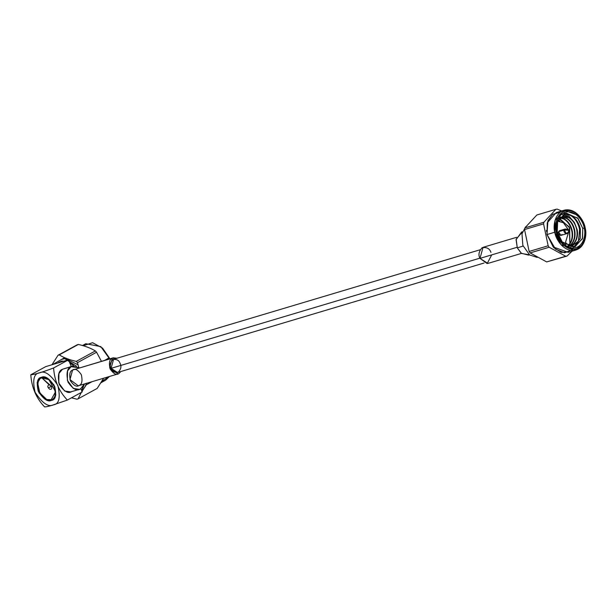 <?xml version="1.0" encoding="UTF-8"?>
<svg xmlns="http://www.w3.org/2000/svg" width="616" height="616" viewBox="0 0 616 616"><rect width="100%" height="100%" fill="white"/><g stroke="black" fill="none" stroke-linecap="round" stroke-linejoin="round"><path stroke-width="0.92" d="M572.58 216.339C576.368 219.465 578.794 223.754 579.864 229.206L580.349 229.106C579.094 223.623 576.507 219.365 572.58 216.339C576.507 219.365 579.094 223.623 580.349 229.106L579.864 229.206C578.794 223.754 576.368 219.465 572.58 216.339M546.554 231.539L546.392 230.376L546.554 231.539M557.634 217.895L569.253 226.85L569.892 243.513L569.677 227.789L559.174 218.041M574.32 230.654C575.213 236.344 574.112 240.948 571.017 244.467L568.329 246.462L571.017 244.467C574.112 240.948 575.213 236.344 574.32 230.654L574.759 230.523L574.32 230.654C573.126 225.002 570.493 220.905 566.412 218.372C570.493 220.905 573.126 225.002 574.32 230.654M559.367 217.748L563.963 219.104C568.037 221.637 570.678 225.733 571.871 231.385L572.303 231.254C571.109 225.602 568.476 221.506 564.402 218.973L559.482 217.617L564.402 218.973C568.476 221.506 571.109 225.602 572.303 231.254L571.871 231.385C572.764 237.075 571.663 241.68 568.568 245.199L567.521 246.154L568.568 245.199C571.663 241.68 572.764 237.075 571.871 231.385C570.678 225.733 568.037 221.637 563.963 219.104L559.367 217.748M568.56 246.431L571.448 244.336C574.543 240.817 575.652 236.213 574.759 230.523C573.565 224.871 570.924 220.774 566.851 218.241L560.56 217.025L566.851 218.241C570.924 220.774 573.565 224.871 574.759 230.523C575.652 236.213 574.543 240.817 571.448 244.336L568.56 246.431M576.776 229.914C577.662 235.612 576.561 240.217 573.465 243.736L569.592 246.215L573.465 243.736C576.561 240.217 577.662 235.612 576.776 229.914L577.207 229.791L576.776 229.914C575.575 224.27 572.942 220.174 568.868 217.64C572.942 220.174 575.575 224.27 576.776 229.914M560.383 217.109L566.412 218.372L560.383 217.109M568.275 246.469L569.808 246.154L573.904 243.605C577 240.086 578.101 235.481 577.207 229.791L574.489 222.699C571.055 217.871 567.074 215.777 562.547 216.432L568.868 217.64L562.547 216.432C567.074 215.777 571.055 217.871 574.489 222.699L577.207 229.791C578.101 235.481 577 240.086 573.904 243.605L568.275 246.469M557.673 221.221L563.332 222.684L568.591 229.93L563.332 222.684L557.673 221.221M568.93 231.085L567.744 230.168L568.93 231.085L564.972 244.144L568.93 231.077L567.744 230.168L568.93 231.085L567.344 233.187M564.579 244.344L564.972 244.144M561.923 234.373C561.646 237.222 557.018 233.649 558.512 231.731L560.922 235.397L566.62 233.695L564.21 230.03C562.716 231.947 567.344 235.52 567.621 232.671L566.62 233.695M537.252 257.426L529.683 254.978L522.845 245.407L521.983 233.749L525.61 226.827L521.983 233.749L522.845 245.407L529.683 254.978L537.252 257.426M567.744 230.168L568.399 229.822L566.104 229.036L564.21 230.03L567.744 230.168L564.21 230.03L565.218 229.006L559.52 230.707L558.512 231.731L564.21 230.03L558.512 231.731M96.589 352.229L101.424 361.338L96.589 352.229L95.372 350.943L96.589 352.229L77.477 362.662L96.589 352.229M103.657 378.209L97.197 388.411L78.078 398.852L76.885 399.207L71.495 397.797L76.885 399.207L78.078 398.852L97.197 388.411L103.657 378.209M77.162 344.814L78.355 344.452C85.131 346 90.806 348.163 95.372 350.943C90.806 348.163 85.131 346 78.355 344.452L58.043 355.255L77.162 344.814M51.967 364.764L58.043 355.255L78.355 344.452L59.236 354.893C63.802 357.673 69.477 359.836 76.253 361.384L95.372 350.943L76.253 361.384L77.477 362.662L78.64 367.182L77.477 362.662L76.253 361.384C69.477 359.836 63.802 357.673 59.236 354.893L58.043 355.255L51.967 364.764M81.489 392.161L86.294 384.823L86.271 383.183L86.294 384.823L92.053 381.674L86.294 384.823L81.974 391.329M81.327 392.43L78.078 398.852L81.327 392.43M83.291 345.707L92.608 342.712L102.395 348.009L109.679 358.866L109.224 357.734L104.766 360.337L109.217 357.904L109.617 358.889L100.801 346.623L85.809 343.713L82.582 345.476M101.062 382.675L105.698 380.141L109.44 376.484L101.886 381.273M52.676 364.556L63.864 358.112L76.469 366.189L63.864 358.112L52.676 364.556M82.875 386.863L81.743 390.783L82.875 386.863M80.55 392.862L73.081 396.935L80.55 392.862M102.579 348.186L109.224 357.734L102.395 348.009M56.087 363.54L65.373 360.76L56.087 363.54M69.654 362.57L73.781 365.889L69.654 362.57M57.927 362.986L64.665 360.976L59.459 361.892L57.927 362.986M73.797 365.889L69.724 362.732L73.396 365.496M60.807 385.993L60.376 385.577M60.145 361.969L60.868 361.292L60.145 361.969M65.096 358.35L77.878 364.703M86.271 383.984L85.293 386.124M66.436 358.343L61.562 359.382M82.151 389.751L84.492 383.937M41.518 377.292L40.417 377.754L37.122 382.636L38.993 392.792L46.008 399.799L51.421 400.392L52.529 399.93L55.825 395.048L53.946 384.892L46.931 377.885L41.518 377.292C45.114 375.475 49.503 378.509 54.67 386.394C56.664 395.226 55.579 399.892 51.421 400.392C47.825 402.21 43.443 399.176 38.269 391.291C36.275 382.459 37.36 377.793 41.518 377.292M62.332 360.976L59.506 362.516L62.332 360.976M53.346 404.874C59.121 404.181 60.622 397.705 57.858 385.439C50.674 374.497 44.591 370.285 39.601 372.803C33.826 373.504 32.325 379.98 35.089 392.246C42.265 403.187 48.356 407.399 53.346 404.874C48.356 407.399 42.265 403.187 35.089 392.246C32.325 379.98 33.826 373.504 39.601 372.803C44.591 370.285 50.674 374.497 57.858 385.439C60.622 397.705 59.121 404.181 53.346 404.874L53.353 404.889C48.903 406.298 45.977 406.96 44.56 406.876C36.259 398.19 31.67 387.487 30.8 374.774L45.692 366.643L30.8 374.774C34.696 374.528 42.288 372.257 53.592 367.968L68.476 359.836L45.692 366.643L68.476 359.836L71.317 366.466L68.476 359.836L53.592 367.968C42.288 372.257 34.696 374.528 30.8 374.774C31.67 387.487 36.259 398.19 44.56 406.876C45.977 406.96 48.903 406.298 53.353 404.889L67.352 400.069L53.346 404.874M80.842 388.673L82.236 391.938L67.352 400.069C59.059 391.399 54.47 380.703 53.592 367.968C54.47 380.703 59.059 391.399 67.352 400.069L82.236 391.938L80.842 388.673M71.98 391.383C68.515 394.055 64.303 391.799 59.344 384.63C57.442 375.791 58.489 370.663 62.493 369.254L58.913 373.489L58.743 382.998L64.665 390.998L70.701 391.922L79.333 389.343L73.296 388.419L67.375 380.418L67.552 370.917L71.125 366.674L72.403 366.143L79.603 367.852L71.125 366.674L62.493 369.254L71.125 366.674C67.121 368.083 66.074 373.211 67.976 382.051C72.934 389.22 77.146 391.476 80.611 388.804L79.333 389.343M84.415 383.96L80.611 388.804L84.415 383.96M72.403 366.143L62.493 369.254M113.175 357.827L72.573 370.062C74.983 368.206 77.909 369.769 81.351 374.751C82.667 380.888 81.943 384.446 79.164 385.423C76.754 387.279 73.835 385.716 70.386 380.734C69.069 374.597 69.8 371.04 72.573 370.062L69.97 379.602L78.278 385.793L117.987 373.935L109.679 367.737L112.289 358.196L113.175 357.827L116.963 358.243L112.289 358.196L72.573 370.062L112.289 358.196C109.509 359.174 108.778 362.732 110.095 368.876C113.544 373.85 116.47 375.413 118.873 373.565L117.987 373.935M120.921 371.502L118.873 373.565L120.921 371.502M480.118 249.765L113.598 359.251L111.065 368.345L479.895 258.166L111.065 368.345C109.532 365.496 110.133 362.562 112.867 359.559C116.655 358.997 119.065 360.283 120.089 363.417C121.629 366.266 121.029 369.192 118.287 372.203C114.499 372.757 112.089 371.471 111.065 368.345L117.556 372.511L484.076 263.017M491.691 254.878L487.179 263.586L479.98 258.381C478.116 254.916 478.84 251.359 482.166 247.701C486.771 247.024 489.697 248.587 490.944 252.391M516.624 237.306L483.06 247.332L479.98 258.381L487.872 263.44L521.436 253.407M479.98 258.381L517.063 247.301L479.98 258.381M529.46 254.816L521.513 253.469L517.278 247.832L516.162 239.154L522.561 231.731M521.706 231.924L516.085 239.616L517.278 247.832L521.182 253.207L528.636 255.124L529.521 254.855M517.278 247.832L523.1 246.092L517.278 247.832M558.165 219.95L559.929 221.26L558.165 219.95M566.443 243.074L565.688 245.137L566.443 243.074M543.566 223.87L548.155 245.776L549.156 247.239L565.704 256.241L567.051 256.056L572.118 251.159L567.051 256.056L546.677 261.923L567.051 256.056L546.677 261.923L565.704 256.241L549.156 247.239L548.155 245.776L543.566 223.87L543.92 222.222L543.566 223.87L524.547 229.552L543.566 223.87M569.6 251.905L561.184 252.352L553.684 247.594L546.939 234.55L547.855 220.782L552.683 214.268L560.498 212.035L552.683 214.268L547.855 220.782L546.939 234.55L553.684 247.594L561.184 252.352L569.6 251.905M561.63 210.972L557.218 209.124L555.871 209.309L543.92 222.222L555.871 209.309L557.218 209.124L561.63 210.972M536.844 214.992L555.871 209.309L536.844 214.992L524.894 227.905L543.92 222.222L524.894 227.905L524.547 229.552L529.136 251.459L548.155 245.776L529.136 251.459L530.137 252.922L549.156 247.239L530.137 252.922L546.677 261.923L530.137 252.922L529.136 251.459L524.547 229.552L524.894 227.905L536.844 214.992M565.319 213.352L563.925 212.774M573.219 249.241L564.649 252.806L555.478 249.134L547.016 234.542L547.901 220.89L552.66 214.414L560.383 212.127M564.056 210.249L556.287 212.574L547.27 222.769L547.016 234.542L554.785 232.224L555.039 220.451L564.056 210.249L579.025 215.639L585.2 228.043L584.946 239.816L575.929 250.019L560.96 244.629L554.785 232.224L547.016 234.542L553.191 246.947L568.16 252.337L575.929 250.019M556.256 231.909C554.5 226.365 556.032 212.443 566.658 210.718C577.392 209.509 584.515 222.245 585.108 227.943C586.871 233.487 585.331 247.409 574.705 249.141C563.971 250.342 556.849 237.607 556.256 231.909L554.785 232.224C555.416 238.23 562.924 251.651 574.235 250.381C585.431 248.564 587.056 233.888 585.2 228.043C584.569 222.037 577.061 208.616 565.75 209.879C554.554 211.704 552.929 226.38 554.785 232.224L556.256 231.909C556.849 237.607 563.971 250.342 574.705 249.141C585.331 247.409 586.871 233.487 585.108 227.943C584.515 222.245 577.392 209.509 566.658 210.718C556.032 212.443 554.5 226.365 556.256 231.909M584.23 228.066C585.885 233.272 584.445 246.346 574.466 247.971C564.379 249.103 557.696 237.137 557.134 231.785C555.478 226.588 556.926 213.506 566.905 211.881C576.984 210.749 583.675 222.715 584.23 228.066C583.675 222.715 576.984 210.749 566.905 211.881C556.926 213.506 555.478 226.588 557.134 231.785C557.696 237.137 564.379 249.103 574.466 247.971C584.445 246.346 585.885 233.272 584.23 228.066L582.759 228.382L584.23 228.066M567.69 246.231L568.999 245.076C572.095 241.549 573.196 236.944 572.303 231.254C573.196 236.944 572.095 241.549 568.999 245.076L567.69 246.231M557.218 231.885L557.634 221.337L566.427 213.128L578.07 218.526L582.759 228.382L582.343 238.931L573.558 247.139L561.915 241.742L557.218 231.885L562.408 242.304L574.982 246.831L582.551 238.269L582.759 228.382L577.577 217.964L565.003 213.436L557.434 221.999L557.218 231.885M570.555 247.093L578.37 241.164L579.864 229.206L578.37 241.164L570.555 247.093M578.709 240.463L579.564 229.337C578.185 222.907 575.167 218.249 570.501 215.361L563.74 213.914L570.501 215.361C575.167 218.249 578.185 222.907 579.564 229.337L578.709 240.463M562.393 214.676L569.038 216.247L574.489 222.699L569.038 216.247L562.393 214.676M573.75 247.108L580.287 238.407L580.349 229.106L580.287 238.407L573.75 247.108M41.95 377.947C45.322 376.245 49.426 379.094 54.277 386.478C56.141 394.756 55.132 399.137 51.228 399.607C47.863 401.309 43.751 398.46 38.9 391.075C37.037 382.79 38.053 378.416 41.95 377.947L42.104 376.969L41.95 377.947C38.053 378.416 37.037 382.79 38.9 391.075C43.751 398.46 47.863 401.309 51.228 399.607L55.556 391.791L48.895 379.602L41.95 377.947L51.621 386.455C52.144 388.896 51.413 389.759 49.426 389.043L49.734 389.227C48.133 387.957 47.524 386.84 47.917 385.885L48.872 384.546L41.95 377.947M40.718 377.593L37.622 382.752L39.778 392.831L46.716 399.53L52.822 399.761L46.716 399.53L39.778 392.831L37.622 382.752L40.718 377.593M49.426 389.043C51.413 389.759 52.144 388.896 51.621 386.455L48.872 384.546L47.917 385.885M51.621 386.455L49.057 387.425L51.621 386.455M58.728 362.747L61.831 361.053"/></g></svg>
